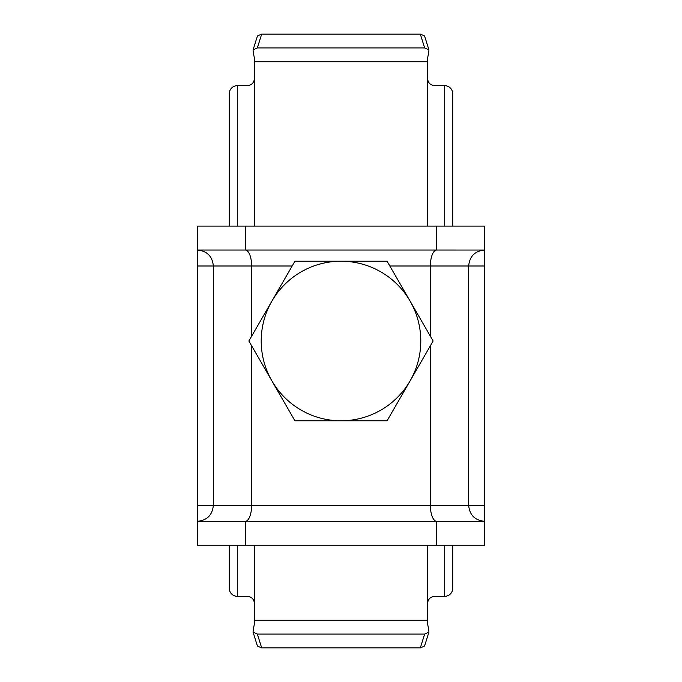 <?xml version="1.0" encoding="UTF-8"?>
<svg xmlns="http://www.w3.org/2000/svg" width="682" height="682" viewBox="0 0 682 682"><rect width="100%" height="100%" fill="white"/><g stroke="black" fill="none" stroke-linecap="round" stroke-linejoin="round"><path stroke-width="1.02" d="M444.724 545.259L444.724 596.324L434.69 596.324C430.172 596.767 427.75 599.427 427.435 604.303L427.435 620.262A15.959 8.644 -90 0 0 428.543 628.071L428.944 632.078L424.562 646.05L420.308 647.9L261.692 647.9L257.438 646.05M452.703 226.1L452.703 93.656A7.979 7.979 0 0 0 444.724 85.676L434.69 85.676C430.172 85.233 427.759 82.573 427.435 77.697L427.435 226.1M452.703 545.259L452.703 588.344A7.979 7.979 0 0 1 444.724 596.324M254.565 61.738L427.435 61.738A15.959 8.644 90 0 1 428.543 53.929L428.944 49.922L424.656 47.919L257.344 47.919L253.056 49.922L253.457 53.929A15.959 8.644 90 0 1 254.565 61.738L254.565 77.697C254.25 82.573 251.828 85.233 247.31 85.676L237.276 85.676A7.979 7.979 0 0 0 229.297 93.656L229.297 226.1M229.297 545.259L229.297 588.344A7.979 7.979 0 0 0 237.276 596.324L247.31 596.324C251.828 596.767 254.241 599.427 254.565 604.303L254.565 620.262A15.959 8.644 -90 0 1 253.457 628.071L253.056 632.078L257.344 634.081L261.692 647.9M427.435 61.738L427.435 77.697M420.308 647.9L424.656 634.081L257.344 634.081M424.656 634.081L428.944 632.078M424.656 47.919L420.308 34.1L261.692 34.1L257.344 47.919M253.056 49.922L257.438 35.95L261.692 34.1M420.308 34.1L424.562 35.95M341 420.785A79.785 79.785 0 0 1 271.905 301.103L248.87 341L294.931 420.785L387.069 420.785L410.095 380.897A79.785 79.785 0 0 1 341 420.785M410.095 301.103A79.785 79.785 0 0 1 410.095 380.897L433.13 341L387.069 261.215L341 261.215A79.785 79.785 0 0 1 410.095 301.103M341 261.215A79.785 79.785 0 0 0 271.905 301.103L294.931 261.215L341 261.215M197.379 505.362L197.379 250.047C207.072 250.976 212.383 256.296 213.338 265.997L213.338 505.371L251.632 505.362A15.959 6.385 -90 0 1 245.256 521.321L197.396 521.321L197.379 505.362L213.338 505.371C212.383 515.063 207.064 520.383 197.396 521.321L197.379 545.259L484.621 545.259L484.604 521.321C474.928 520.383 469.617 515.063 468.662 505.362L468.662 265.997C469.617 256.296 474.936 250.976 484.604 250.038L484.621 265.997L389.831 265.997M245.256 545.259L245.256 521.321L484.604 521.321L484.621 265.997M245.256 226.1L245.256 250.038L197.396 250.038L197.379 226.1L484.621 226.1L484.621 250.047L436.744 250.038A15.959 6.385 -90 0 0 430.368 265.997L430.368 336.2M251.632 336.2L251.632 265.997A15.959 6.385 -90 0 0 245.256 250.038L436.744 250.038L436.744 226.1M444.724 85.676L444.724 226.1M427.435 545.259L427.435 604.303M237.276 85.676L237.276 226.1M237.276 545.259L237.276 596.324M254.565 77.697L254.565 226.1M254.565 545.259L254.565 604.303M254.565 620.262L427.435 620.262M251.632 345.8L251.632 505.362L430.368 505.362A15.959 6.385 -90 0 0 436.744 521.321L436.744 545.259M292.169 265.997L197.379 265.997M484.621 505.362L430.368 505.362L430.368 345.8M428.944 49.922L424.571 35.95M253.056 632.078L257.429 646.05"/></g></svg>

